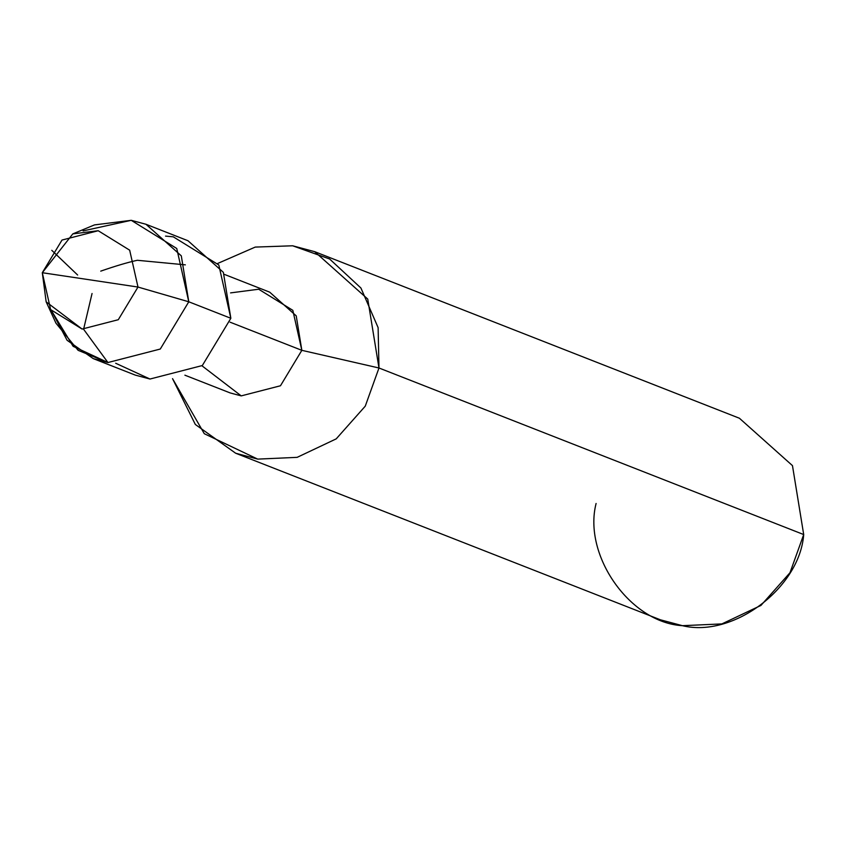 <?xml version="1.0" encoding="UTF-8"?>
<svg xmlns="http://www.w3.org/2000/svg" width="846" height="846" viewBox="0 0 846 846"><rect width="100%" height="100%" fill="white"/><g stroke="black" fill="none" stroke-linecap="round" stroke-linejoin="round"><path stroke-width="1.27" d="M72.809 233.887L94.509 224.899L131.225 220.32L176.751 248.481L188.785 301.789L160.285 349.038L107.939 362.543L73.137 346.331L51.659 311L73.137 346.331L107.939 362.543L160.285 349.038L188.785 301.789L137.993 287.048L42.3 272.719L62.012 240.053L98.199 230.725L129.671 250.183L137.993 287.048L129.671 250.183L98.199 230.725L72.809 233.887L42.3 272.719L137.993 287.048L118.292 319.714L82.094 329.052L50.623 309.583L42.3 272.719L46.16 301.842L82.094 329.052L118.292 319.714L137.993 287.048L188.785 301.789L176.751 248.481L131.225 220.32L83.067 230.905L131.225 220.32L176.751 248.481L188.785 301.789L160.285 349.038L107.939 362.543L78.107 350.318L55.963 323.183L46.16 301.842M145.935 224.253L187.981 240.74L223.355 272.338L230.842 318.286L188.785 301.789L181.298 255.841L145.935 224.253L131.225 220.32L83.067 230.905M51.659 311L67.088 340.282L93.24 358.609L107.939 362.543L160.285 349.038L188.785 301.789L230.842 318.286L218.807 264.967L173.282 236.817L165.541 236.108M224.412 274.411L269.705 292.166L296.227 315.865L301.842 350.329L230.091 322.189L301.842 350.329L292.822 310.334L258.675 289.226L230.567 292.896M314.691 251.674L739.415 418.241L792.469 465.628L803.7 534.556L378.976 367.989L367.746 299.072L314.691 251.674L292.642 245.784L255.238 247.085L217.708 263.455L255.238 247.085L292.642 245.784L329.623 258.992L360.925 288.021L378.12 327.635L378.976 367.989L301.842 350.329L280.47 385.765L241.216 395.886L230.186 392.935L184.893 375.18M115.68 363.251L149.996 379.029L202.331 365.535L230.842 318.286L202.331 365.535L149.996 379.029L135.286 375.106L93.24 358.609M201.972 365.8L241.216 395.886L280.47 385.765L301.842 350.329L378.976 367.989L365.261 406.165L336.222 438.863L297.147 457.348L257.713 459.114L204.288 433.702L172.531 378.648L195.341 424.481L235.653 453.223L257.713 459.114L297.147 457.348L336.222 438.863L365.261 406.165L378.976 367.989L803.7 534.556L789.984 572.731L760.945 605.429L721.871 623.914L682.426 625.68L660.377 619.79L235.653 453.223M596.092 503.476C582.809 555.547 630.291 622.762 682.426 625.68C733.006 638.138 799.703 588.023 803.7 534.556M92.055 293.499L83.595 329.253L107.939 362.543M77.642 275.024L51.786 250.331M100.748 271.132C115.426 266.025 127.609 262.408 137.295 260.282L185.337 264.851"/></g></svg>
